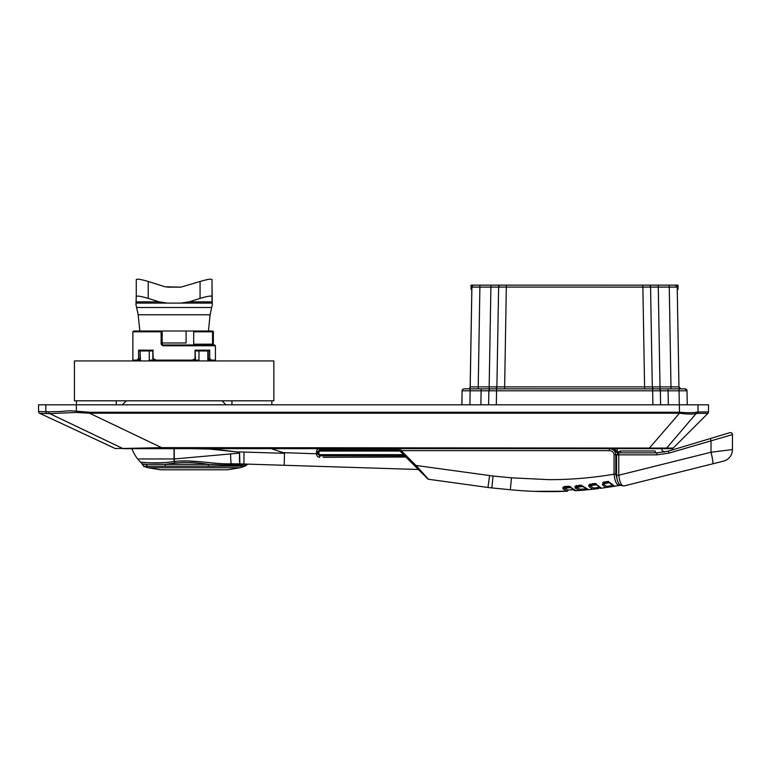 <?xml version="1.0" encoding="UTF-8"?>
<svg xmlns="http://www.w3.org/2000/svg" width="771" height="771" viewBox="0 0 771 771"><rect width="100%" height="100%" fill="white"/><g stroke="black" fill="none" stroke-linecap="round" stroke-linejoin="round"><path stroke-width="1.16" d="M427.317 478.444L427.789 478.916A1.195 1.195 45 0 0 428.474 479.263L487.956 487.465A99.7 99.7 0 0 0 491.879 487.927L510.325 489.739A398.79 398.79 0 0 0 566.878 491.233L563.331 489.132C562.377 487.985 562.772 487.127 564.488 486.549L568.661 486.202L564.555 487.021L568.719 486.694L568.661 486.202L576.207 490.713C574.414 490.693 573.036 489.951 572.072 488.477L568.719 486.694L570.511 486.549L568.719 486.694M617.937 452.943L615.065 449.56L611.538 448.655L617.812 452.991M418.364 469.491L284.21 465.279L418.364 469.491L420.783 471.919L399.571 450.698A1.195 1.195 0 0 1 400.419 448.655L401.209 450.65L609.369 450.65C612.049 450.736 613.61 452.066 614.053 454.639L614.053 474.184C614.892 481.663 616.752 485.383 619.633 485.354L619.788 485.325M609.369 450.65L609.369 448.655C613.205 448.944 615.335 450.939 615.769 454.639L615.769 474.184L617.725 481.412M427.789 478.916L399.571 450.698M420.783 471.919L425.64 476.767M619.633 485.354A1.995 1.812 79.8 0 0 620.366 485.026A1.995 1.812 -100.2 0 1 619.633 485.354A398.79 398.79 0 0 1 614.468 486.241C623.7 484.641 623.7 484.641 614.468 486.241L611.721 483.831A1.195 0.896 151.7 0 1 610.526 483.494C612.078 485.846 613.398 486.761 614.468 486.241M615.769 474.184L614.053 474.184C592.571 477.837 570.935 479.658 549.145 479.668L511.491 477.827L510.325 489.739M400.371 451.498L401.209 450.65L416.022 465.462L415.174 466.31M428.474 479.263L416.022 465.462L493.045 476.025L491.879 487.927L491.223 487.87M602.247 484.622A1.195 0.829 -26.9 0 0 603.221 483.774L606.469 486.443A1.195 1.118 81.9 0 1 605.524 487.629L602.247 484.622L603.703 482.077L608.695 481.432M603.404 482.145L602.883 482.376M592.032 483.793L594.451 483.475L601.582 488.168M593.66 484.14L596.33 483.764L595.549 483.513M578.366 485.364L580.871 485.113L588.61 489.672A398.79 398.79 0 0 0 592.552 489.257L589.025 486.568C588.36 485.402 588.832 484.545 590.422 484.005L590.509 484.545L594.537 484.015L590.509 484.545L589.998 485.682A1.195 0.848 -32.4 0 1 589.025 486.568M616.106 485.971L620.578 485.181M579.281 490.491C592.215 489.373 592.215 489.373 579.281 490.491L575.417 488.11A1.195 0.848 -39.3 0 0 576.371 487.176L580.255 489.296A1.195 1.06 85.7 0 1 579.281 490.491A398.79 398.79 0 0 1 576.207 490.713L581.459 490.317M575.417 488.11C574.559 486.925 574.983 486.067 576.698 485.518L577.055 486.009M605.524 487.629C615.489 486.115 615.489 486.115 605.524 487.629A398.79 398.79 0 0 1 601.659 488.159C611.972 486.694 611.972 486.694 601.659 488.159C600.599 488.583 599.231 487.735 597.544 485.614L597.544 485.614A1.195 0.896 147.4 0 0 598.662 485.894M607.635 481.412L611.721 483.831M566.878 491.233C579.831 490.52 579.831 490.52 566.878 491.233C579.831 490.52 579.831 490.52 566.878 491.233A1.195 1.07 -92.5 0 0 567.89 490.038L564.314 488.159L564.555 487.021M534.004 491.339L567.495 491.204L537.522 491.464M563.331 489.132A1.195 0.877 -41.6 0 0 564.314 488.159L571.205 487.609L564.314 488.159M603.703 482.077L603.809 482.636L607.741 481.991L610.526 483.494M606.43 481.624L606.536 482.193L603.809 482.636L603.221 483.774L605.63 483.369A1.195 1.108 80.5 0 1 606.536 482.193L606.218 482.241M594.451 483.475L594.537 484.015C596.234 484.304 597.236 484.834 597.544 485.614M596.022 484.863L589.998 485.682L593.516 488.072A1.195 1.099 83.8 0 1 592.552 489.257C603.809 487.927 603.809 487.927 592.552 489.257M585.314 487.561A1.195 0.887 142.1 0 1 584.283 487.339L588.61 489.672L594.894 488.997M580.871 485.113L580.939 485.634L576.756 486.038L576.371 487.176L583.387 486.462M573.065 488.698A1.195 0.906 141.1 0 1 572.072 488.477M488.602 487.551L487.773 487.445M580.255 489.296L585.825 488.843M593.516 488.072L599.163 487.417M607.962 482.983L608.994 482.81M609.832 482.665L605.63 483.369M606.469 486.443L612.193 485.585M567.89 490.038L573.383 489.758L567.89 490.038M588.986 489.633L588.244 489.71M587.521 489.778L581.421 490.317M576.853 486.029L577.672 485.952M579.387 485.788L580.043 485.72M580.149 485.711L584.283 487.339M595.395 488.939L597.4 488.698M596.696 488.785L595.588 488.92M590.971 484.487L593.776 484.121M593.882 484.111L594.547 484.015M598.836 488.525L594.2 489.074M605.351 482.386L606.536 482.193M614.342 486.26L609.032 487.108M608.839 487.137L606.748 487.445M240.08 467.746L148.061 467.746L240.099 467.746L245.024 466.108L143.599 466.262L142.24 463.94L146.49 464.373L142.24 464.373M142.24 463.94L137.604 458.967A45.46 45.46 0 0 1 131.88 448.655M137.604 458.967L174.024 458.967L174.073 448.655M162.238 462.706L151.848 462.831M174.14 461.482C158.739 464.113 141.103 462.224 141.238 462.215C141.093 462.224 158.672 464.113 174.14 461.482L174.024 458.967A1.995 1.185 -3.2 0 1 174.256 458.967L174.41 461.463C190.476 459.545 209.076 463.255 224.746 463.814L243.877 464.007C249.264 464.181 249.264 464.181 243.877 464.007L284.21 465.279L247.954 464.142L245.024 466.108M143.599 466.262L148.061 467.746L160.667 469.799L227.484 469.799L181.869 469.799M144.553 464.2L146.374 464.364M238.21 463.872L231.358 463.814A1.995 1.118 -90 0 0 230.327 465.038L242.287 465.115C247.375 465.192 247.375 465.192 242.287 465.115A1.995 1.725 91.8 0 1 243.877 464.007L238.528 463.882L239.858 463.901L239.482 453.126L174.256 458.967L174.207 448.655M243.944 465.144L245.178 465.164M238.143 463.872L224.746 463.814A1.995 0.867 -90 0 0 223.937 465.038L208.43 464.373C197.039 462.513 185.811 462.08 174.776 463.063L174.41 461.463A1.995 1.6 -5.6 0 0 174.236 461.463L174.776 463.063L165.148 464.373L146.49 464.373A1.995 1.696 -90 0 0 147.646 466.262M318.375 457.01L318.943 457.232M405.893 457.02L323.184 457.309M404.708 455.834L319.695 455.834L319.686 457.328C317.681 457.049 316.621 455.863 316.505 453.791L283.632 452.664L284.48 453.319L284.21 465.279M190.447 448.655L214.743 449.185L238.528 452.124L239.482 453.126L239.521 460.807M239.656 462.34L239.598 460.807M239.482 453.126L238.624 451.922L239.598 453.136L239.858 463.901M243.877 464.007L244.05 452.057L284.48 453.319L271.604 448.655M316.505 453.791L317.71 453.84L317.71 451.854L319.695 449.859L399.214 449.859M319.695 455.834L317.71 453.84L318.905 453.84L319.695 455.834M205.992 448.655L238.528 452.124M165.726 466.262A1.995 0.838 -90 0 1 165.148 464.373L208.43 464.373L208.16 466.262L216.092 466.214M218.993 466.185L223.417 466.156A1.995 0.867 90 0 0 223.937 465.038L230.327 465.038A1.995 1.118 -90 0 1 229.652 466.156M216.323 463.352L212.623 462.986M210.994 462.812L208.459 462.533M200.344 461.704L187.18 460.991M186.447 460.981L180.684 461.077M617.195 452.249L620.472 450.958L655.119 450.958C664.255 450.177 664.255 450.177 655.119 450.958A1.995 1.687 90 0 0 656.805 452.847L618.564 452.847L616.569 454.842L618.776 454.842L618.564 452.847M317.71 453.762L316.505 453.695L316.505 451.787L318.905 451.854L318.905 453.84M620.616 452.847L620.472 450.958M623.18 452.847L656.805 452.847L657.017 454.842L669.045 453.078L668.264 451.16L656.805 452.847M669.045 453.078L732.45 434.593L732.45 449.56A11.96 11.96 0 0 1 723.381 461.174L624.182 485.903C635.169 483.166 635.169 483.166 624.182 485.903C635.169 483.166 635.169 483.166 624.182 485.903L712.664 463.843A11.96 1.214 -104 0 0 711.026 452.23L711.026 440.482L710.245 438.574L668.264 451.16L729.886 432.676A1.995 1.995 0 0 1 730.455 432.598A1.995 1.995 0 0 0 729.886 432.676M624.182 485.903C620.183 485.566 617.455 485.113 616.569 475.235L618.776 475.235C619.73 482.685 621.532 486.241 624.182 485.903L624.153 485.913A1.995 1.821 76 0 1 623.845 485.952M657.017 454.842L618.776 454.842L618.776 475.235L711.026 452.23L732.45 449.56L732.45 434.593A1.995 1.995 0 0 0 730.455 432.598M677.266 289.944L678.066 289.144L677.246 289.144M678.066 289.144L678.066 285.154L471.042 285.154L471.042 289.144L471.919 289.144M471.9 290.002L471.042 289.144M473.895 285.154L500.562 285.154A1.995 1.927 90 0 0 498.625 287.101L496.89 386.888L489.161 386.878L490.905 287.111L498.625 287.101L658.27 287.111L660.015 386.878L652.295 386.888L650.56 287.101A1.995 1.927 90 0 0 648.623 285.154L658.27 285.154L658.27 287.111L677.208 287.111A1.995 1.995 90 0 0 675.223 285.154L669.238 285.154L670.982 386.878L678.952 386.878A1.995 1.995 90 0 0 680.947 388.844L644.585 388.844L644.585 386.878L652.295 386.888A1.995 1.927 90 0 0 654.232 388.844M470.744 386.888L489.161 386.878L489.161 388.844L494.963 388.844A1.995 1.927 90 0 0 496.89 386.888L644.585 386.878L642.841 285.154L648.623 285.154M473.943 285.154A1.995 1.995 90 0 0 471.958 287.111L490.905 287.111L490.905 285.154M475.225 386.888L473.452 386.897M472.517 386.897L471.36 386.897M470.214 386.878L471.842 289.944L470.156 386.878A1.995 1.995 -90 0 1 468.161 388.844L468.219 388.844A1.995 1.995 90 0 0 470.214 386.878L471.891 287.111M475.225 388.844L464.094 388.844L481.123 388.844L481.123 390.801L687.009 390.801L687.25 404.794L687.009 390.801L684.937 388.844M464.171 388.844A1.995 1.995 90 0 0 462.176 390.801L481.123 390.801L480.882 404.794M461.858 404.794L462.099 390.801A1.995 1.995 90 0 1 464.094 388.844A1.995 1.995 90 0 0 462.099 390.801L461.935 404.794M500.562 285.154L642.841 285.154M678.355 386.888L677.767 386.897M676.591 386.897L675.637 386.897M481.123 388.844L494.963 388.844M479.928 285.154L478.193 388.844L468.161 388.844A1.995 1.995 -90 0 0 470.156 386.878M490.78 388.844A1.995 1.927 90 0 0 488.853 390.791L488.602 404.794L496.331 404.794L496.572 388.844L685.014 388.844A1.995 1.995 -90 0 1 687.009 390.801A1.995 1.995 -90 0 0 685.014 388.844M678.952 388.844L673.006 388.844M38.55 411.502L48.872 411.82A1.995 1.715 100.1 0 0 49.787 413.632L122.734 448.471L115.12 448.471L39.697 413.304A1.995 1.995 0 0 1 38.55 411.502L38.55 404.794L660.593 404.794L660.352 390.791A1.995 1.927 90 0 0 658.415 388.844M211.283 360.124L210.493 360.924L211.283 360.124L209.722 358.602L211.283 360.124L215.417 360.124L215.417 345.774L162.758 345.774L161.129 344.174L161.129 331.809L132.863 331.809L132.863 360.124L136.997 360.124L138.558 358.602L136.997 360.124L137.787 360.924C132.323 360.924 132.323 360.924 137.787 360.924L140.043 358.929L140.043 350.959L140.438 360.124L139.647 360.924M152.947 350.959L153.227 358.602L156.127 360.124L156.33 360.924L191.95 360.924L192.152 360.124L194.947 358.987M195.053 358.602L195.053 350.159L195.449 359.016M208.035 331.019L212.555 331.019L213.355 331.809L213.355 344.174L212.555 344.174L213.047 344.974L162.97 344.974L162.18 344.174L162.18 331.809A0.8 0.8 0 0 0 161.38 331.019L133.662 331.019L132.863 331.809M213.307 344.174L213.818 345.774M138.558 358.602L139.985 358.987L138.558 358.602L138.558 350.159L139.657 350.959L149.285 350.959L149.285 360.124L154.72 360.124M195.053 350.159L209.722 350.159L209.722 358.602L208.295 358.987L210.493 360.924C215.947 360.924 215.947 360.924 210.493 360.924M208.343 359.026L209.722 358.602M208.237 350.959L208.295 358.987M209.722 350.159L208.623 350.959L198.995 350.959L198.995 360.124L197.877 360.924M156.33 360.924L156.127 360.124L192.152 360.124L191.95 360.924M213.355 331.809L212.555 331.809L212.555 331.019A0.8 0.761 -90 0 1 213.307 331.809M162.18 331.809L161.129 331.809L161.38 331.019L162.18 331.809L161.38 331.019M162.758 345.774L162.18 344.174L161.129 344.174M193.685 344.974L193.685 331.019L203.255 331.019M74.44 360.924L273.84 360.924L273.84 400.804L74.44 400.804L74.44 360.924M679.53 412.254L679.502 413.217L649.77 447.633L649.77 448.655L671.801 448.655A1.995 1.995 0 0 0 673.218 448.076L707.942 413.352L708.52 411.945L708.52 404.794L679.309 404.794L679.53 412.254C686.961 412.89 692.609 412.87 696.483 412.196L698.015 411.945L698.015 404.794M665.286 448.655A1.995 1.899 -90 0 0 666.626 448.076L696.078 413.613L697.466 413.352L696.078 413.613C692.185 414.326 686.662 414.191 679.502 413.217L679.309 412.254L89.523 412.254L76.358 411.194L76.358 404.794M664.323 452.134L661.952 450.283L661.865 448.655L666.578 448.655L617.793 448.655M76.435 400.804L76.435 404.794M116.315 400.804L116.315 404.794M231.965 400.804L231.965 404.794M271.845 400.804L271.845 404.794M126.28 400.804L122.3 404.794M221.99 400.804L225.98 404.794M208.633 360.924L207.842 360.124L207.842 350.959M150.403 360.924L149.285 360.124M652.632 388.844L652.873 404.794L679.309 404.794L679.029 388.844M48.872 411.82L60.533 411.502C66.412 410.962 70.209 410.509 76.358 411.194L76.184 412.427L89.523 413.217L89.523 412.254M198.995 350.959L195.449 350.959M152.831 350.959L149.285 350.959M193.56 360.124L198.995 360.124M39.697 413.304L49.787 413.632L76.184 412.427M679.309 413.217L89.523 413.217L161.611 447.633L161.611 448.655L123.505 448.655C113.51 448.655 113.51 448.655 123.505 448.655A1.995 1.831 90 0 1 122.734 448.471L161.611 447.633L673.218 448.076M161.611 448.655L649.77 448.655M200.065 298.396L200.065 281.482C207.274 279.333 211.264 278.707 212.025 279.603L212.025 296.507C211.264 295.611 207.274 296.247 200.065 298.396L189.117 301.846L180.973 303.09L167.307 303.09L159.163 301.846L148.215 298.396C141.006 296.247 137.016 295.611 136.255 296.507L135.966 304.603L138.182 314.761L139.821 331.019L208.459 331.019L210.097 314.761L212.314 304.603L212.025 286.793M159.163 301.846L136.255 301.846L136.255 303.09L212.025 303.09M136.255 296.507L136.255 279.603C137.016 278.707 141.006 279.333 148.215 281.482L148.215 298.396M189.117 301.846L212.025 301.846L212.025 296.507M200.065 281.482L180.973 287.14L165.081 286.793L148.215 281.482M167.307 303.09L136.255 303.09L135.966 304.603M167.307 287.14L180.973 287.14M212.314 304.603L212.025 287.14M162.18 331.019L162.18 342.979L186.1 342.979L186.1 331.019M616.578 454.639L614.053 454.639M511.491 477.827L493.045 476.025M487.956 487.465L489.585 475.62M230.616 453.762A11.96 0.752 90 0 0 231.358 463.814M242.287 465.115A1.995 1.715 89.7 0 1 241.294 466.127M617.195 451.469L617.195 448.655M316.505 451.787C316.708 449.859 317.768 448.799 319.695 448.597M244.05 452.057L238.624 451.922M283.593 452.77L271.257 448.655M319.695 448.655L319.695 451.054L318.905 451.854M319.695 454.639L403.512 454.639M399.918 451.054L319.695 451.054M732.45 449.56A11.96 11.96 0 0 1 723.381 461.174M506.354 285.154L504.62 388.844M677.208 287.111A1.995 1.995 90 0 0 675.223 285.154L677.208 287.111L678.952 386.878A1.995 1.995 90 0 0 680.947 388.844L678.952 386.878L677.208 287.111M660.015 388.844L660.015 386.878L670.982 386.878L670.982 388.844M668.062 388.844L668.312 404.794M470.156 388.844L469.915 404.794M470.069 388.844L470.069 390.801M138.558 350.159L153.227 350.159M193.685 331.809L212.555 331.809L212.555 344.174L193.685 344.174M45.826 404.794L45.826 411.502A1.995 1.908 90 0 0 46.925 413.304M707.942 413.352L697.466 413.352A1.995 1.87 -90 0 0 698.015 411.945L708.52 411.945M696.483 412.196A1.995 1.696 72.6 0 1 696.078 413.613M211.427 307.523L136.852 307.523M138.182 314.761L210.097 314.761M601.631 488.159L600.474 488.313M240.099 467.746L227.484 469.799M616.569 454.842L616.569 475.235M132.863 360.124L133.662 360.924M152.831 350.844L152.831 359.016M215.417 360.124L214.617 360.924M195.42 359.074L192.018 360.915M156.262 360.915L152.86 359.074M215.417 345.774L214.617 344.974M213.509 345.186L213.355 344.174M115.12 448.471L115.958 448.655"/></g></svg>
